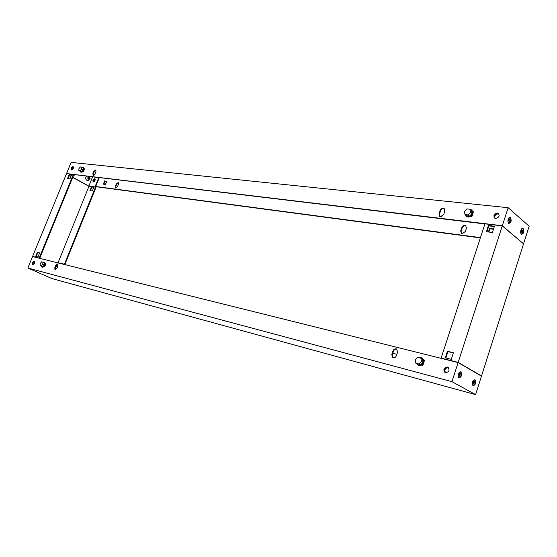 <?xml version="1.0" encoding="UTF-8"?>
<svg xmlns="http://www.w3.org/2000/svg" width="557" height="557" viewBox="0 0 557 557"><rect width="100%" height="100%" fill="white"/><g stroke="black" fill="none" stroke-linecap="round" stroke-linejoin="round"><path stroke-width="0.84" d="M424.093 361.249L424.545 360.323L424.037 361.848M423.557 363.324L422.944 365.183L422.143 364.974L422.61 365.239M423.236 363.853L422.944 365.183M422.596 365.288L422.088 365.016M424.42 360.254L423.961 360.142M422.819 365.12L422.178 364.953M416.643 363.644L418.697 365.42C423.585 364.424 424.699 361.904 422.032 357.859L419.491 357.622M422.22 357.977L422.429 358.081C425.095 362.127 423.981 364.64 419.094 365.643L418.216 365.253M415.849 363.213L420.528 364.898L423.055 362.28L422.512 358.875L417.841 357.204L415.327 359.815L415.849 363.213L418.906 364.006L421.44 361.382L420.897 357.977M423.055 362.28L421.44 361.382M420.528 364.898L418.906 364.006M43.23 262.298L44.295 262.194C45.214 264.471 44.483 266.107 42.088 267.109L41.392 266.218M42.248 267.179L42.485 267.283C44.873 266.288 45.611 264.652 44.692 262.375L44.511 262.305M42.91 262.152L44.518 262.876L44.379 264.944L42.966 266.685L40.09 265.64L40.229 263.572L41.643 261.832L42.91 262.152L42.771 264.227L41.357 265.968L40.09 265.64M44.379 264.944L42.771 264.227M42.966 266.685L41.357 265.968M44.219 266.385L44.623 266.9L45.876 263.823L44.623 266.9M45.758 263.767L45.256 263.837M44.08 266.74L44.504 266.845M472.997 385.848C475.594 384.901 476.249 382.854 474.954 379.714C472.35 380.654 471.695 382.701 472.997 385.848M458.871 377.959C461.572 377.019 462.247 374.931 460.883 371.7C458.174 372.633 457.506 374.722 458.871 377.959M445.523 372.724C449.116 372.027 449.917 370.21 447.932 367.265L447.368 367.042C443.783 367.745 442.982 369.563 444.973 372.501L445.523 372.724C444.187 369.744 445.134 368.038 448.392 367.62L448.406 367.62M448.19 367.432L447.905 367.342C444.486 367.892 443.602 369.66 445.266 372.64C443.546 369.653 444.416 367.878 447.856 367.314L448.169 367.418M57.517 263.921L55.749 265.438L54.781 267.813L54.983 269.825L56.891 268.356L57.851 265.968L57.517 263.921M55.289 269.894L55.282 268.035L56.243 265.661L57.844 264.122M396.173 348.835C394.718 348.647 393.646 349.343 392.957 350.938L391.752 354.524L392.699 357.629C394.293 358.207 395.526 357.566 396.389 355.714L397.594 352.115L396.661 349.03L396.173 348.835M392.984 357.761L392.26 354.795L393.458 351.209C394.147 349.622 395.212 348.919 396.675 349.107L396.89 349.176M32.766 264.86C34.416 264.157 34.924 263.022 34.297 261.442L34.179 261.4C32.536 262.103 32.028 263.238 32.654 264.812L32.766 264.86M451.95 381.67L475.601 394.607L51.843 278.549L27.85 268.021L451.95 381.67L458.119 362.565L481.478 376.135L475.601 394.607M446.582 372.758L445.266 372.417M458.119 362.565L32.55 256.554L27.85 268.021M424.267 360.219L423.849 359.773M421.719 365.246L422.659 365.113M45.765 263.774L45.249 263.419M43.697 266.907L44.504 266.873M396.856 354.336L392.762 353.284M446.86 372.696L445.154 372.25M423.905 359.933L424.323 360.045M45.256 263.517L45.813 263.663M32.954 264.874C32.591 263.391 33.1 262.298 34.485 261.602C33.148 262.333 32.647 263.412 32.988 264.874M460.458 373.838L459.797 373.455L459.045 375.759L459.699 376.135L460.458 373.838M459.281 372.16L460.263 372.013C461.3 372.361 461.586 373.545 461.105 375.557L459.233 377.583C458.188 377.228 457.91 376.045 458.39 374.026L459.971 371.937M458.94 377.507L458.146 376.894M459.567 375.989L460.242 373.803M474.529 381.803L473.903 381.434L473.165 383.689L473.791 384.058L474.529 381.803M473.457 380.132L474.355 380.02C475.351 380.361 475.615 381.517 475.142 383.474L473.332 385.472C472.343 385.124 472.078 383.968 472.545 382.011L474.077 379.951M473.053 385.395L472.315 384.852M473.666 383.905L474.32 381.768M83.125 171.925L82.735 171.709L83.132 171.89M83.292 171.828L84.497 168.855L83.919 168.569M83.174 171.758L84.386 168.792L83.919 168.799M82.735 171.709L82.916 171.257M80.013 171.25L80.779 172.078C83.111 171.013 83.87 169.439 83.049 167.372L82.178 167.358M83.049 167.372L83.418 167.58C84.246 169.648 83.487 171.215 81.155 172.287L80.48 171.981M78.829 170.595L81.67 171.584L83.084 169.822L83.167 167.908L80.326 166.919L78.927 168.68L78.829 170.595L80.145 170.741L81.559 168.973L81.649 167.065M81.67 171.584L80.145 170.741M83.084 169.822L81.559 168.973M470.212 209.411L471.445 209.829C473.596 213.324 472.364 215.663 467.755 216.847L466.543 216.436L465.394 214.898M466.467 216.381L468.117 217.139C472.649 216.019 473.91 213.7 471.897 210.191M470.011 209.251L471.473 210.455L472.099 213.477L469.6 216.151L466.494 215.796L465.025 214.598L464.413 211.583L466.905 208.91L470.011 209.251L470.63 212.273L468.131 214.953L465.025 214.598M469.6 216.151L468.131 214.953M472.099 213.477L470.63 212.273M471.535 216.757L471.09 216.401L471.925 216.492L472.58 214.508M473.039 213.115L473.436 211.897L472.977 211.764M471.925 216.492L472.266 215.03M473.074 212.565L473.325 211.806M470.895 216.381L471.368 216.77M471.814 216.401L470.999 216.311M521.345 234.274L520.635 232.436L520.823 230.452C521.449 228.579 522.243 227.924 523.19 228.474C524.325 231.914 523.712 233.849 521.345 234.274M508.638 223.406L507.88 221.226L507.998 219.848C508.604 217.69 509.453 216.903 510.546 217.495C511.737 221.032 511.103 223.002 508.638 223.406M93.416 181.965C93.137 180.489 93.694 179.479 95.094 178.929C93.743 179.507 93.186 180.517 93.444 181.965M95.226 179.257L93.764 181.902M72.946 166.634C71.338 167.385 70.816 168.472 71.38 169.906L71.581 169.969C73.19 169.224 73.712 168.13 73.155 166.696L72.946 166.634M71.644 169.976C71.407 168.499 71.971 167.469 73.35 166.884M462.192 233.696L465.346 231.51L466.446 228.196L465.722 225.696C464.037 225.07 462.728 225.71 461.781 227.611L460.688 230.911L461.419 233.425L462.192 233.696M440.469 216.757L443.692 214.473L444.841 211.054L444.131 208.506C442.432 207.886 441.095 208.562 440.114 210.525L438.972 213.923L439.689 216.485L440.469 216.757M115.752 188.127L117.527 186.581L118.432 184.325L118.237 182.571L116.232 184.047L115.334 186.296L115.752 188.127M93.242 175.601L95.031 174L95.964 171.702L95.797 169.927L93.778 171.452L92.852 173.749L93.242 175.601M497.387 213.046C494.017 213.888 493.126 215.566 494.713 218.093L495.639 218.407C499.009 217.578 499.908 215.893 498.327 213.366L497.387 213.046M494.727 218.1C493.781 215.552 494.811 213.992 497.826 213.422L498.766 213.742L498.327 213.366M523.281 243.618L502.33 225.731L66.875 173.61M66.596 173.457L71.136 162.393L508.151 207.705L529.15 226.198L523.594 243.66M106.735 181.297L105.127 181.095L103.867 184.235M466.084 226.003C464.413 225.432 463.125 226.086 462.206 227.945L461.119 231.246L461.488 233.467M118.432 182.745L116.678 184.297L115.779 186.546L115.779 188.134M493.474 229.247L489.972 228.816L488.928 232.039M95.888 186.713L480.357 237.909M502.33 225.731L508.151 207.705M82.227 171.925L83.167 171.814M470.428 216.666L471.633 216.464M484.91 223.949L73.552 174.494M95.713 186.504L480.44 237.637M93.13 175.17L93.952 175.385M95.999 170.115L94.251 171.716L93.318 174.014L93.409 175.323M104.681 180.851L103.344 184.165L105.475 184.437L106.812 181.109L105.127 181.095M493.565 228.962L489.554 228.467L488.412 231.977M439.536 216.207L441.91 216.485M439.779 216.541L439.431 214.278L440.573 210.88C441.513 208.966 442.822 208.283 444.507 208.819M489.972 228.816L489.554 228.467M89.475 178.08L90.053 178.762L90.095 177.836L89.475 178.08M90.081 177.829L89.099 177.3L88.396 177.829L89.029 179.096L89.893 178.818M509.509 219.082L509.516 219.082C510.303 219.792 510.268 220.69 509.411 221.777L509.411 221.777C508.625 221.073 508.652 220.175 509.509 219.082M509.411 219.221C510.08 219.841 510.038 220.642 509.293 221.616M508.242 219.381C507.761 221.575 508.081 222.835 509.216 223.169L510.678 221.477C511.159 219.284 510.832 218.024 509.697 217.696L508.242 219.381M509.411 217.662L508.82 217.919M508.172 222.723L508.931 223.134M522.188 230.041L522.194 230.041C522.946 230.723 522.912 231.601 522.09 232.673L522.083 232.673C521.331 231.99 521.366 231.113 522.188 230.041M522.09 230.18C522.731 230.772 522.689 231.545 521.965 232.506M520.969 230.347C520.496 232.478 520.802 233.71 521.874 234.037L523.308 232.36C523.775 230.236 523.469 229.004 522.396 228.676L520.969 230.347M522.369 228.683L521.575 228.864M520.899 233.634L521.589 234.003M494.748 218.114C493.836 215.566 494.874 214.013 497.867 213.456L498.78 213.763M495.02 218.247C494.407 215.74 495.5 214.271 498.306 213.832L498.954 213.999M480.865 375.78L481.533 375.947L523.538 243.841L502.275 225.912L458.181 362.377L481.533 375.947M502.275 225.912L484.952 223.83L441.102 358.123L458.181 362.377M441.102 358.123L457.847 362.496M488.426 225.453L486.386 231.719L492.423 232.485L494.47 226.184L488.426 225.453L488.872 225.822L486.929 231.789M447.438 351.279L445.301 357.852L451.261 359.328L453.405 352.72L447.438 351.279L447.925 351.564L445.837 357.984M494.372 226.49L488.872 225.822M453.349 352.88L447.925 351.564M488.851 225.884L494.351 226.553M89.029 179.096L88.201 179.145C87.421 177.892 87.693 177.23 89.016 177.14L89.231 177.314M86.551 176.054C85.332 177.676 85.437 179.103 86.864 180.343C88.152 180.844 89.12 180.35 89.754 178.867M89.886 177.697L89.433 176.402M72.027 169.885L73.482 167.253M71.672 169.976C71.463 168.52 72.027 167.504 73.371 166.912M94.69 178.686C93.082 179.403 92.573 180.475 93.158 181.895L93.367 181.958C94.975 181.248 95.484 180.176 94.899 178.755L94.69 178.686M33.329 264.763L34.645 261.95M40.243 258.469L40.445 257.968L39.909 257.724L73.601 175.204L74.116 175.483L74.471 174.606M39.714 258.337L39.185 258.079L73.364 174.39L73.928 174.536M39.721 258.323L33.483 256.784M39.185 258.079L32.598 256.436L66.555 173.568L73.364 174.39M33.218 256.721L32.598 256.436M90.436 190.703L91.912 187.048L93.806 187.305M60.985 263.635L61.138 263.245L62.983 263.705M64.334 264.471L95.498 187.173L95.01 186.901L98.707 177.739L99.146 177.989L95.679 186.602L96.166 186.867L64.842 264.596M71.526 174.933L69.924 178.846L67.536 178.539L69.138 174.64L71.526 174.933M39.644 252.927L38.001 256.958L35.69 256.387L37.333 252.363L39.644 252.927M98.707 177.739L92.016 176.715M57.566 266.671L56.02 266.211M91.466 186.804L93.875 187.131L92.33 190.967L89.921 190.633L91.466 186.804L91.912 187.048M60.483 263.51L60.671 263.036L63.018 263.614L62.823 264.095M95.498 187.173L88.967 186.296L57.991 262.89M57.448 264.22L56.563 266.42M95.01 186.901L88.848 186.08L92.525 176.994M69.36 175.476L70.948 176.339M72.737 177.314L88.848 186.08M74.116 175.483L73.517 175.413M71.428 175.156L69.583 174.933M69.312 175.608L70.892 176.465M72.689 177.446L88.967 186.296M71.449 175.121L69.597 174.891L68.079 178.609M39.61 253.017L37.82 252.586L36.212 256.512M73.371 168.2L72.132 169.836M33.49 264.672L34.68 262.472M55.101 269.511L56.375 266.371M37.333 252.363L37.82 252.586M69.138 174.64L69.597 174.891M60.671 263.036L61.138 263.245M56.243 265.661L55.749 265.438M393.458 351.209L392.957 350.938M392.26 354.795L391.752 354.524M55.282 268.035L54.781 267.813M94.251 171.716L93.778 171.452M93.318 174.014L92.852 173.749M115.779 186.546L115.334 186.296M116.678 184.297L116.232 184.047M440.573 210.88L440.114 210.525M439.431 214.278L438.972 213.923M461.119 231.246L460.688 230.911M462.206 227.945L461.781 227.611M422.032 357.859L422.429 358.081M44.295 262.194L44.692 262.375M466.543 216.436L466.905 216.729M88.173 178.992L88.897 179.082M88.18 177.189L89.099 177.3"/></g></svg>

